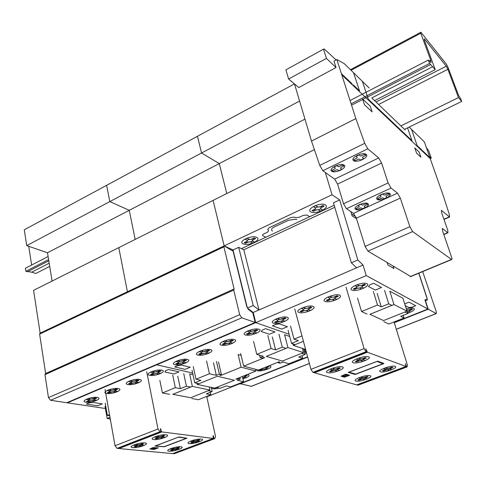 <?xml version="1.0" encoding="UTF-8"?>
<svg xmlns="http://www.w3.org/2000/svg" width="486" height="486" viewBox="0 0 486 486"><rect width="100%" height="100%" fill="white"/><g stroke="black" fill="none" stroke-linecap="round" stroke-linejoin="round"><path stroke-width="0.73" d="M28.723 246.299L31.614 265.046M420.773 33.206L420.919 32.228L446.373 64.152L447.958 67.22L458.511 95.256L460.746 98.883L461.7 101.41L458.498 97.571L447.873 69.298L446.276 66.205L424.387 38.886L424.254 39.888L435.243 69.626L429.581 63.459L428.336 60.064L431.058 62.53L430.736 60.203L420.773 33.206L351.056 70.263M428.336 60.064L350.048 100.517M48.108 256.523L25.375 268.272L25.831 271.291L31.724 272.172L35.867 273.466L49.706 266.401M429.581 63.459L351.117 103.846M48.6 259.573L25.831 271.291M430.529 64.595L351.554 105.189M48.8 260.794L27.416 271.783M432.777 66.661L371.76 97.929L405.154 129.981L404.881 129.197M49.189 263.218L31.724 272.172M435.243 69.626L374.548 100.602M446.276 66.205L376 101.999M447.873 69.298L378.57 104.466M458.498 97.571L400.889 125.886M461.7 101.41L404.516 129.373M420.919 32.228L350.473 69.698M255.18 322.455L252.769 312.771L248.443 309.485L246.785 306.636L233.086 251.147L224.107 245.952L223.876 246.87L234.143 289.103L233.717 290.069L239.695 314.673L241.791 317.801L255.18 322.455L66.764 402.724L50.605 400.3L48.466 397.597L44.967 374.645L45.453 373.625L233.784 289.152M45.648 373.54L39.621 334.107L40.059 333.165L223.931 246.031M422.686 271.601L436.276 311.733L436.307 313.579L428.239 309.23L394.274 322.71M428.239 309.23L425.384 300.488L427.212 300.148L427.127 298.313L418.877 273.187M239.981 383.648L251.353 386.334M307.662 357.095L240.048 383.934M426.38 147.659L428.609 150.581L431.276 158.163L430.244 158.649M431.276 158.163L429.472 156.443M409.176 127.095L424.351 141.882L443.226 195.579L449.337 214.508L449.593 217.023L441.501 210.414L441.677 212.771L447.764 230.273L447.94 232.764L442.473 228.59L442.625 231.075L451.488 256.912C452.047 258.655 452.102 259.536 451.64 259.554L412.657 231.573L409.862 226.676L400.318 198.1L397.505 193.149L391.03 188.058L388.126 182.936L381.607 163.053L378.716 157.938L367.793 148.819L364.719 143.321L355.873 118.602L336.847 59.553L333.979 61.102L336.045 67.542L298.775 87.553L288.611 78.993L285.908 69.838L323.512 49.165L324.302 49.043L336.087 59.96M336.847 59.553L344.288 63.654L369.214 88.009M294.504 83.95L311.496 141.068L319.758 165.422L322.862 170.756L334.647 179.14L337.57 184.097L343.535 203.737L346.475 208.707L353.492 213.372L356.341 218.178L365.114 246.384L367.945 251.134L410.804 276.546M355.873 118.602L311.496 141.068M364.719 143.321L319.758 165.422M336.045 67.542L326.44 58.405L288.611 78.993M326.44 58.405L323.512 49.165M314.412 372.78L356.645 384.894L406.004 366.462L367.41 352.235L314.412 372.78L314.15 372.373M394.043 321.969L407.329 364.786L407.14 366.881L406.575 366.669L405.379 363.619L406.004 366.462M357.161 384.699L357.896 385.252L407.14 366.881M406.575 366.669L357.271 385.07M294.759 308.944L310.943 369.342L312.911 372.349L313.664 372.562L366.723 351.979L366.037 351.724L312.911 372.349M366.037 351.724L364.093 348.608L310.943 369.342M364.093 348.608L346.062 287.177M367.41 352.235L365.782 348.766L366.723 351.979M383.91 321.732L388.909 324.01L404.079 317.984L400.695 316.331L407.882 313.464L404.972 312L383.569 320.566L369.919 314.314L391.874 305.402L388.733 303.817L381.273 306.854L377.488 305.008L361.529 311.532L367.07 314.059M384.566 290.397L388.733 303.817M377.166 293.465L381.273 306.854M373.37 291.509L377.488 305.008M357.538 298.106L361.529 311.532M403.24 315.317L404.079 317.984M403.647 300.524L407.882 313.464M383.569 320.56L369.913 314.308L393.982 304.54L407.025 311.174L383.563 320.566M305.615 349.44L293.319 345.4L303.428 341.3L295.233 344.629L291.533 343.402L298.349 340.625L294.012 339.143L301.982 335.887M288.119 330.395L291.533 343.402M290.543 326.003L294.012 339.143M393.982 304.54L389.815 291.205L402.912 298.222L407.025 311.174M292.912 343.857L293.319 345.4M418.756 273.235L427.34 299.382L424.886 299.838L427.893 309.029L366.237 275.592L363.036 265.046L357.848 259.961L339.69 199.922L332.035 194.758L325.377 172.548M425.037 300.305L427.34 299.382M339.69 199.922L333.445 202.85L351.378 262.774L356.603 267.822L258.983 309.971L253.206 305.518L238.675 247.344L243.82 249.761L258.983 309.971M334.775 207.291L243.82 249.761M231.968 250.49L233.049 249.986L247.392 308.051L233.049 249.986L224.155 245.886L233.049 249.986L238.675 247.344M247.338 308.075L253.206 305.518M351.378 262.774L357.848 259.961M252.671 312.692L253.2 312.468L247.392 308.051L253.2 312.468L363.036 265.046M40.186 333.104L224.155 245.886L213.081 200.384L314.393 149.615M294.443 83.902L24.3 229.781L26.724 245.612L47.494 252.763L129.258 210.323L135.175 239.422L129.258 210.323L109.812 201.599L106.634 185.318L109.812 201.599L129.258 210.323L219.277 163.594L226.774 193.519L219.277 163.594L201.544 152.999L197.474 136.268L201.544 152.999L219.277 163.594L304.965 119.113M26.724 245.612L299.589 101.058M394.182 322.412L427.893 309.029M67.378 402.463L67.439 402.827L156.699 364.816L192.644 373.054L156.699 364.816L156.626 364.439L156.699 364.816L255.733 322.643L289.134 334.247L255.733 322.643L253.2 312.468L255.733 322.643L366.237 275.592M40.131 333.092L33.577 290.33L118.791 247.629L127.399 291.734L118.791 247.629L213.081 200.384L224.155 245.886L332.035 194.758M286.047 348.353L282.299 347.162L275.598 349.896L271.115 348.511L256.778 354.373L263.278 356.262L260.113 357.544L262.039 358.097L263.673 357.435L264.566 357.696L243.686 366.165L258.467 370.04L278.952 361.839L279.796 362.088L278.199 362.726L279.997 363.242L283.083 362.009L288.976 363.722L302.693 358.267L298.665 357.022L305.147 354.434L301.672 353.328L282.354 361.062L266.292 356.372L286.047 348.353M278.952 334.198L282.299 347.162M272.3 336.956L275.598 349.896M267.816 335.468L271.115 348.511M253.583 341.397L256.778 354.373M259.524 355.169L260.113 357.544M240.655 353.486L243.686 366.165M278.065 362.198L278.199 362.726M302.006 355.691L302.693 358.267M303.641 348.796L305.147 354.434M198.938 383.709L194.758 382.816L200.912 380.313L195.998 379.232L209.43 373.734L216.325 375.35L219.35 374.123L221.373 374.603L219.818 375.235L220.759 375.459L241.135 367.197L255.964 371.043L235.965 379.056L236.858 379.262L238.383 378.655L240.284 379.104L237.338 380.283L243.601 381.753L230.692 386.88L226.257 385.902L220.28 388.284L216.398 387.451L234.416 380.24L217.321 376.249L198.938 383.709M192.037 370.241L194.758 382.816M193.234 366.529L195.998 379.232M206.58 360.97L209.43 373.734M213.463 362.726L216.325 375.35M216.47 361.481L219.35 374.123M218.493 362.009L221.373 374.603M220.632 374.906L220.759 375.459M241.105 355.369L238.122 354.537L241.135 367.197M255.533 369.275L255.964 371.043M236.737 378.746L236.858 379.262M238.262 378.132L238.383 378.655M239.902 377.476L240.284 379.104M242.35 376.498L243.601 381.753M287.937 347.581L303.525 352.587L282.348 361.062L266.285 356.372L287.937 347.581L284.583 334.69L289.711 336.458M302.407 348.389L303.525 352.587M217.321 376.249L234.416 380.24L214.703 388.126L197.207 384.414L217.321 376.249M196.964 383.29L197.207 384.414M206.793 396.831L239.574 383.812L238.839 383.642L239.574 383.812L307.583 356.803M191.77 398.484L198.373 399.723L210.833 394.772L206.295 393.86L212.175 391.516L208.257 390.708L190.731 397.718L172.767 394.334L190.634 387.081L186.417 386.218L180.361 388.678L175.337 387.676L162.391 392.974L169.632 394.334M183.751 373.673L186.417 386.218M177.736 376.17L180.361 388.678M172.718 375.071L175.337 387.676M159.858 380.429L162.391 392.974M210.28 392.275L210.833 394.772M211.258 387.397L212.175 391.516M190.731 397.718L172.761 394.334L192.341 386.382L209.934 390.033L190.725 397.718M110.267 418.92L107.163 418.495L109.988 417.346M105.019 406.326L107.163 418.495M109.715 415.797L107.382 415.469L109.502 414.601M105.213 403.186L107.382 415.469M209.247 386.971L209.934 390.033M192.341 386.382L189.662 373.916L192.997 374.676M109.988 418.877L110.146 419.752M47.494 252.763L52.087 281.06M67.439 402.827L105.407 408.513M118.942 448.548L172.603 453.62L213.239 438.445L161.814 431.926L118.942 448.548L118.675 448.195M206.702 396.412L215.535 436.513L214.769 438.639L214.004 438.542L213.403 435.79L213.02 435.742L213.239 438.445M213.403 435.79L213.062 435.918M173.332 453.347L174.207 453.772L214.769 438.639M214.004 438.542L173.405 453.699M105.043 389.444L115.03 445.759L117.053 448.365L118.001 448.457L160.909 431.811L159.997 431.696L117.053 448.365M159.997 431.696L157.986 429.004L115.03 445.759M157.986 429.004L146.723 371.76M161.814 431.926L161.212 431.118L160.769 428.883L160.319 428.822L160.909 431.811M160.769 428.883L160.362 429.041M161.212 431.118L160.805 431.282M386.953 195.579L389.511 194.4L388.357 193.513L384.311 195.117L382.78 194.151L379.839 195.506L380.988 196.368L380.811 196.921L377.482 198.531L378.661 199.4L382.67 197.814L384.189 198.762L387.105 197.425L385.908 196.326L386.953 195.579M365.168 205.621L367.671 204.466L366.462 203.616L362.495 205.183L360.91 204.26L358.03 205.59L359.227 206.416L359.075 206.951L355.819 208.524L357.046 209.357L360.983 207.808L362.556 208.713L365.411 207.4L364.154 206.343L365.168 205.621M367.926 203.646C364.676 201.271 352.113 207.091 355.588 209.332C358.856 211.629 371.237 205.955 367.926 203.646M389.815 193.556C386.692 191.077 373.862 197.024 377.203 199.369C380.35 201.763 392.992 195.961 389.815 193.556M363.382 156.607L365.97 155.356L364.719 154.335L360.618 156.024L358.978 154.913L356.007 156.358L357.246 157.343L357.095 157.962L353.735 159.675L355.011 160.672L359.075 159.001L360.703 160.094L363.643 158.667L362.343 157.415L363.382 156.607M341.385 167.287L343.912 166.06L342.618 165.082L338.596 166.741L336.895 165.671L333.991 167.087L335.279 168.035L335.152 168.63L331.871 170.307L333.196 171.266L337.181 169.626L338.863 170.671L341.743 169.274L340.382 168.071L341.385 167.287M344.137 165.149C340.625 162.427 327.947 168.624 331.677 171.2C335.2 173.836 347.697 167.804 344.137 165.149M366.231 154.414C362.854 151.577 349.896 157.907 353.498 160.599C356.894 163.345 369.658 157.178 366.231 154.414M345.017 77.098L345.394 78.258M344.799 77.693L344.422 76.533M342.788 74.978L343.189 76.168M362.556 98.962L364.451 104.739L372.136 111.871L370.247 106.173L362.556 98.962M353.541 72.693L359.506 90.852L353.249 84.91M407.56 127.885L411.982 140.667L368.309 99.205L362.386 81.338M352.083 83.805L341.391 73.653M419.09 151.966L414.783 147.926L416.587 153.145L420.882 157.136L419.09 151.966M422.127 150.976L421.781 149.974L417.158 145.581L411.514 129.337M429.91 157.689L422.601 150.751L422.954 151.754M429.326 157.792L428.986 156.814M430.256 158.673L341.773 74.832M427.905 155.787L428.251 156.778M427.856 156.401L427.51 155.411M358.929 380.259L357.872 379.943L360.837 378.497L367.1 376.474L368.139 376.802L365.156 378.248L358.929 380.259L361.098 379.323L362.696 379.062L364.925 379.742L367.216 378.886L364.998 378.199L366.717 377.209L364.913 377.422M357.872 379.943L360.412 379.116L360.995 378.545L358.729 377.859L361.043 376.984L363.303 377.683L364.907 377.422M359.288 379.536L359.974 379.742M368.139 376.802L366.717 377.209M365.405 378.327L363.109 379.189M360.582 378.424L362.89 377.555M367.1 376.474L366.043 377.002M383.515 371.031L382.506 370.69L385.574 369.202L391.959 367.137L392.955 367.489L389.863 368.983L383.515 371.031L385.75 370.065L387.354 369.816L389.486 370.545L391.831 369.67L389.711 368.929L391.509 367.902L390.859 367.677L388.095 368.364L385.933 367.61L383.557 368.51L385.726 369.251L383.946 370.277L384.602 370.496M382.506 370.69L383.946 370.277M392.955 367.489L391.509 367.902M390.1 369.062L387.743 369.949M385.331 369.117L387.7 368.23M391.959 367.137L390.859 367.677M363.814 359.045L363.151 359.683L356.451 361.882L358.783 360.837L360.509 360.576L362.921 361.402L365.387 360.46L362.981 359.622L364.834 358.51L364.099 358.249L361.153 358.984L358.698 358.127L356.208 359.093L358.668 359.938L356.833 361.049L357.575 361.305M356.451 361.882L355.309 361.493L358.492 359.883L365.241 357.666L366.365 358.067L364.834 358.51M363.82 359.045L366.365 358.067M355.309 361.493L356.833 361.049M363.425 359.774L360.952 360.727M358.218 359.786L360.703 358.826M365.241 357.666L364.099 358.249M330.656 371.808L329.459 371.456L332.527 369.895L339.137 367.726L340.315 368.09L337.217 369.658L330.656 371.808L332.91 370.8L334.629 370.532L337.15 371.298L339.556 370.375L337.041 369.603L338.809 368.528L338.037 368.291L335.127 369.014L332.564 368.224L330.134 369.166L332.703 369.949L330.96 371.018L331.731 371.249M348.948 372.197L355.618 374.099L382.895 363.777L377.093 361.432L348.936 372.197M377.628 361.159L383.849 363.376L383.436 363.759L355.782 374.238L354.75 374.402L348.201 372.379L377.628 361.159M346.287 376.48L343.031 375.508L342.539 376.079L344.677 376.717L346.287 376.48M347.69 375.945L344.446 374.973L346.068 374.736L348.195 375.38L347.69 375.945M347.575 375.994L346.409 376.437M344.471 377.209L341.093 376.207L345.23 374.402L346.275 374.232L349.628 375.253L344.471 377.209M343.146 375.465L344.325 375.016M329.459 371.456L330.96 371.018M340.315 368.09L338.809 368.528M337.503 369.743L335.091 370.672M332.236 369.803L334.66 368.868M339.137 367.726L338.037 368.291M342.399 366.881C337.813 365.381 322.534 371.298 327.418 372.647C332.017 374.068 347.016 368.321 342.399 366.881M368.546 356.809C364.172 355.187 348.486 361.262 353.17 362.732C357.575 364.263 372.956 358.37 368.546 356.809M370.168 375.684C366.128 374.36 351.566 379.852 355.886 381.048C359.95 382.3 374.25 376.954 370.168 375.684M395.069 366.335C391.218 364.901 376.292 370.532 380.429 371.826C384.317 373.187 398.97 367.708 395.069 366.335M387.142 262.665L387.858 264.943L393.921 268.558L393.204 266.31M350.813 211.592L352.125 215.887L356.53 218.785M351.518 213.907L355.795 216.732M241.469 248.656L334.168 205.262M296.77 219.66L294.984 219.247L288.398 220.316L274.28 226.968C272.063 228.098 271.212 229.173 271.735 230.182L272.397 231.111M246.803 238.219L249.646 239.41L251.493 239.209L254.257 237.909L255.636 238.602L252.878 239.896L252.422 240.777L254.773 242.15L252.477 241.02L250.63 241.882L252.933 243.012L250.132 241.852L248.297 242.052L245.564 243.334L244.166 242.66L246.906 241.372L247.35 240.491L244.944 239.094L247.295 240.248L249.148 239.373L246.803 238.219L244.944 239.094M249.069 239.416L251.675 239.3L254.439 238M244.349 242.751L247.088 241.463L247.374 240.212M255.454 238.511L252.696 239.811L252.119 240.916L252.398 241.056M250.709 241.846L248.115 241.961L245.381 243.249M256.79 237.393C251.572 234.702 237.569 241.335 243.043 243.857C248.255 246.432 262.027 240.005 256.79 237.393M252.933 243.012L254.773 242.15M315.426 205.627L318.051 207.012L319.916 206.829L322.88 205.432L324.132 206.234L321.173 207.625L320.572 208.597L322.668 210.183L320.584 208.871L318.603 209.8L320.693 211.106L318.111 209.752L316.258 209.934L313.324 211.313L312.048 210.535L314.989 209.15L315.584 208.172L313.434 206.568L315.572 207.905L317.558 206.963L315.426 205.627L313.434 206.568M317.473 207.006L320.08 206.933L323.044 205.542M312.219 210.638L315.159 209.253L315.657 207.862M323.968 206.131L321.009 207.522L320.499 208.907M318.688 209.758L316.094 209.831L313.154 211.216M325.486 204.904C320.766 201.793 305.724 208.919 310.73 211.841C315.469 214.83 330.237 207.929 325.486 204.904M320.693 211.106L322.668 210.183M309.722 216.707L306.921 215.031L303.215 215.401L299.51 217.145L296.211 217.679L293.83 217.12L290.519 217.655L269.007 227.813L267.743 229.422L268.637 230.662L267.385 232.253L263.813 233.93C262.489 234.641 262.167 235.236 262.853 235.722L265.836 237.253M369.828 284.857L373.625 283.265L381.546 287.493L375.32 290.087L368.437 286.509L369.828 284.857M404.826 303.853L409.018 302.158L415.706 305.724L412.207 307.128L408.951 307.583L405.427 305.749M272.427 325.814L275.872 324.369L279.468 323.87L287.402 326.732L281.734 329.089L272.427 325.814M406.861 310.262L408.926 309.989L411.703 308.877M406.758 309.934L408.805 309.928L411.581 308.817L412.493 309.29L409.036 311.095L410.524 312.061L408.993 311.277L407.39 311.921M412.377 309.23L409.607 310.341L408.914 311.313M407.475 312.188L408.671 312.796L407.547 312.425M407.784 313.166C413.088 311.283 415.129 309.667 413.89 308.312C412.426 307.717 409.941 307.905 406.424 308.883M408.671 312.796L410.524 312.061M357.058 284.753L359.488 285.768L361.335 285.531L364.372 284.249L365.515 284.845L362.483 286.126L361.803 286.947L363.704 288.143L361.791 287.171L359.762 288.022L361.681 288.994L359.288 288.01L357.453 288.247L354.446 289.51L353.279 288.927L356.293 287.657L356.967 286.831L355.011 285.616L356.979 286.612L359.014 285.75L357.058 284.753L355.011 285.616M358.923 285.786L361.487 285.61L364.518 284.328M353.431 289.006L356.445 287.736L357.064 286.576M365.369 284.766L362.331 286.047L361.699 287.208M359.847 287.985L357.301 288.168L354.294 289.437M366.973 283.696C362.653 281.364 347.247 287.9 351.864 290.063C356.208 292.286 371.328 285.95 366.973 283.696M361.681 288.994L363.704 288.143M334.095 300.19L332.296 299.376L330.468 299.613L327.546 300.846L326.319 300.305L329.253 299.066L329.866 298.276L327.807 297.134L329.86 298.064L331.847 297.225L329.8 296.29L332.321 297.238L334.161 296.995L337.114 295.749L338.317 296.308L335.364 297.554L334.745 298.343L336.537 299.163M331.756 297.262L334.319 297.067L337.272 295.822M326.483 300.372L329.411 299.139L329.945 298.027M338.159 296.235L335.206 297.481L334.66 298.586M332.861 299.346L330.31 299.54L327.382 300.773M339.69 295.196C335.164 293.015 320.171 299.376 324.988 301.399C329.532 303.483 344.252 297.31 339.69 295.196M336.749 299.467L334.751 298.55L332.776 299.382L334.787 300.293M329.8 296.29L327.807 297.134M277.439 318.452L280.136 319.272L284.76 317.838L286.06 318.33L283.265 319.509L282.755 320.238L284.96 321.228L282.791 320.426L280.92 321.216L283.089 322.011L280.434 321.216L275.848 322.631L274.523 322.157L277.306 320.985L277.81 320.25L275.55 319.247L277.767 320.061L279.65 319.266L277.439 318.452L275.55 319.247M279.565 319.302L282.129 319.083L284.93 317.905M274.699 322.218L277.476 321.046L277.852 320.025M285.89 318.263L283.095 319.442L282.706 320.462M280.999 321.179L278.448 321.398L275.671 322.57M287.281 317.297C282.366 315.384 268.163 321.41 273.339 323.172C278.259 325 292.226 319.144 287.281 317.297M283.089 322.011L284.96 321.228M307.899 311.204L306.022 310.439L304.2 310.682L301.356 311.884L300.081 311.374L302.936 310.171L303.495 309.412L301.332 308.337L303.471 309.205L305.402 308.391L303.27 307.517L305.882 308.397L307.711 308.154L310.59 306.939L311.842 307.462L308.968 308.677L308.403 309.436L310.268 310.202M305.317 308.428L307.881 308.221L310.754 307.012M300.251 311.441L303.1 310.238L303.55 309.175M311.678 307.395L308.804 308.604L308.343 309.667M306.587 310.408L304.036 310.615L301.186 311.818M313.136 306.393C308.41 304.351 293.817 310.542 298.823 312.431C303.562 314.381 317.893 308.373 313.136 306.393M310.511 310.493L308.428 309.637L306.502 310.445L308.598 311.295M303.27 307.517L301.332 308.337M262.185 330.122L265.587 328.688L274.979 331.908L269.384 334.24L261.255 331.519L262.185 330.122M174.656 366.924L177.755 365.624L181.29 365.101L190.233 367.228L185.117 369.354L174.656 366.924M243.036 376.219L246.08 375.077L247.277 375.374L244.555 376.844M242.672 376.371L246.238 375.119M247.119 375.338L244.774 376.273L244.537 377.008M243.103 377.579L242.587 377.494M246.596 377.464L244.604 376.978L243.03 377.61L245.029 378.09L246.596 377.464L244.549 376.85M245.029 378.09L242.617 377.628M242.897 378.782C248.486 377.106 250.272 375.714 248.243 374.597L247.417 374.469M264.572 367.598L267.677 366.432L268.837 366.748L266.024 368.26L268.005 368.923L266.067 368.4L264.463 369.044L266.401 369.56L264.038 369.056L260.077 370.253L258.898 369.943L261.76 368.722M264.196 367.75L267.829 366.474M259.056 369.986L262.136 368.576M268.685 366.705L266.285 367.665L265.994 368.431M264.53 369.02L262.3 369.263L259.919 370.211M256.985 369.652C255.66 373.467 275.72 367.708 269.864 365.946L269.05 365.806M266.401 369.56L268.005 368.923M282.797 362.125L283.289 362.07M305.901 350.521L304.23 349.938L305.858 350.363M304.424 351.718L306.04 351.044M304.449 351.815L306.071 351.153M305.323 349.349L303.944 349.938M304.825 353.231L306.569 353.024M306.241 351.791L304.619 352.441M304.588 352.344L306.216 351.694M305.439 349.385L304.303 349.853M249.099 330.444L251.888 331.197L256.42 329.794L257.768 330.249L255.053 331.391L254.603 332.09L256.906 333.013L254.658 332.272L252.835 333.038L255.095 333.773L252.349 333.038L247.848 334.429L246.481 333.991L249.178 332.849L249.628 332.151L247.265 331.215L249.567 331.968L251.396 331.197L249.099 330.444L247.265 331.215M251.317 331.233L253.88 331.002L256.596 329.854M246.663 334.046L249.361 332.91L249.646 331.938M257.592 330.188L254.877 331.337L254.579 332.309M252.914 333.007L250.363 333.238L247.672 334.374M258.91 329.259C253.801 327.485 240.011 333.335 245.375 334.963C250.478 336.652 264.05 330.966 258.91 329.259M255.095 333.773L256.906 333.013M224.672 340.783L227.527 341.482L231.986 340.103L233.383 340.528L230.735 341.64L230.334 342.314L232.721 343.177L230.4 342.484L228.627 343.231L230.953 343.918L228.134 343.238L223.712 344.598L222.302 344.191L224.933 343.08L225.328 342.411L222.886 341.537L225.255 342.235L227.035 341.488L224.672 340.783L222.886 341.537M226.956 341.518L229.52 341.275L232.168 340.157M222.485 344.246L225.115 343.134L225.334 342.205M233.201 340.473L230.552 341.585L230.321 342.515M228.706 343.201L226.154 343.438L223.524 344.55M234.452 339.568C229.179 337.922 215.741 343.62 221.258 345.133C226.525 346.706 239.75 341.16 234.452 339.568M230.953 343.918L232.721 343.177M177.651 360.679L180.646 361.274L184.953 359.95L186.424 360.314L183.908 361.371L183.599 361.991L186.138 362.744L183.69 362.149L182.001 362.86L184.455 363.449L181.509 362.872L177.232 364.19L175.744 363.832L178.247 362.781L178.55 362.161L175.95 361.396L178.453 362.003L180.148 361.286L177.651 360.679L175.95 361.396M180.069 361.317L182.627 361.062L185.148 359.998M175.938 363.88L178.441 362.823L178.526 361.973M183.714 361.323L183.319 362.106L183.617 362.179M182.08 362.829L179.534 363.091L177.038 364.142M187.371 359.421C181.8 357.994 169.031 363.413 174.826 364.713C180.379 366.073 192.96 360.794 187.371 359.421M183.714 361.329L186.229 360.266M184.455 363.449L186.138 362.744M200.864 350.856L203.792 351.5L208.172 350.151L209.606 350.546L207.024 351.633L206.672 352.277L209.138 353.085L206.75 352.441L205.025 353.17L207.413 353.808L204.527 353.176L200.177 354.519L198.731 354.136L201.295 353.055L201.641 352.411L199.12 351.591L201.562 352.241L203.294 351.512L200.864 350.856L199.12 351.591M203.221 351.542L205.778 351.293L208.36 350.206M198.92 354.185L201.483 353.103L201.635 352.21M206.842 351.578L206.678 352.472M205.098 353.134L202.553 353.389L199.989 354.464M210.62 349.622C205.189 348.085 192.091 353.638 197.753 355.047C203.166 356.511 216.063 351.105 210.62 349.622M206.836 351.578L209.417 350.491M207.413 353.808L209.138 353.085M165.422 370.806L168.49 369.518L179.018 371.899L173.97 374.001L164.875 371.997L165.422 370.806M86.332 404.06L89.138 402.882L92.613 402.341L102.333 403.854L97.698 405.792L86.332 404.06M211.987 387.555C211.945 389.007 214.46 389.195 219.544 388.126M216.841 387.549L214.709 388.126M214.994 388.186L216.677 387.512M159.22 374.056L160.86 373.363L158.345 372.823L156.705 373.509L159.22 374.056L156.206 373.527L152.009 374.815L150.484 374.493L152.914 373.467L153.169 372.871L150.496 372.173L153.06 372.726L154.706 372.027L152.148 371.474L155.204 372.015L159.438 370.715L160.951 371.049L158.503 372.082M154.633 372.057L157.191 371.79L159.639 370.757M150.684 374.536L153.114 373.509L153.436 372.762L153.133 372.695M158.503 372.076L158.236 372.671L160.86 373.363M160.751 371.006L158.302 372.033L157.968 372.786L158.272 372.853M156.778 373.479L154.238 373.752L151.808 374.773M161.832 370.192C156.103 368.88 143.692 374.147 149.627 375.338C155.326 376.583 167.573 371.45 161.832 370.192M152.148 371.474L150.496 372.173M136.663 383.175L134.361 382.725L130.23 383.995L128.669 383.697L131.044 382.695L131.263 382.124L128.523 381.467L131.141 381.984L132.745 381.303L130.133 380.787L133.249 381.285L137.41 380.009L138.953 380.313L136.566 381.322L136.341 381.893L138.638 382.342M132.678 381.334L135.223 381.054L137.617 380.046M128.875 383.733L131.25 382.731L131.524 382.014L131.208 381.953M138.753 380.277L136.366 381.279L136.08 382.002L136.39 382.063M134.932 382.676L132.392 382.956L130.023 383.952M139.78 379.487C133.929 378.278 121.816 383.418 127.873 384.511C133.693 385.659 145.642 380.653 139.78 379.487M139.026 382.537L136.463 382.032L134.859 382.707L137.429 383.211M130.133 380.787L128.523 381.467M87.674 398.757L90.894 399.164L94.928 397.931L96.532 398.192L94.254 399.152L94.108 399.68L96.908 400.233L94.248 399.808L92.717 400.446L95.39 400.871L92.219 400.476L88.209 401.697L86.599 401.448L88.859 400.494L88.999 399.966L86.144 399.407L88.859 399.838L90.39 399.188L87.674 398.757L86.144 399.407M90.323 399.219L92.862 398.927L95.141 397.967M86.812 401.479L89.072 400.525L89.248 399.863L88.926 399.808M96.319 398.156L94.041 399.115L93.859 399.784L94.181 399.832M92.783 400.421L90.262 400.713L87.996 401.667M97.255 397.42C91.174 396.394 79.631 401.29 85.901 402.208C91.945 403.18 103.342 398.405 97.255 397.42M95.39 400.871L96.908 400.233M115.382 392.117L113.038 391.704L108.967 392.949L107.382 392.676L109.702 391.698L109.879 391.151L107.078 390.544L109.745 391.017L111.312 390.355L108.645 389.881L111.816 390.331L115.917 389.079L117.491 389.359L115.158 390.343L114.975 390.89L117.314 391.309M111.245 390.38L113.791 390.1L116.124 389.116M107.594 392.712L109.909 391.734L110.134 391.042L109.812 390.987M117.284 389.322L114.951 390.307L114.72 390.999L115.036 391.054M113.609 391.655L111.075 391.941L108.761 392.913M118.262 388.563C112.29 387.445 100.468 392.457 106.634 393.466C112.57 394.523 124.24 389.632 118.262 388.563M117.721 391.491L115.103 391.023L113.542 391.686L116.16 392.147M108.645 389.881L107.078 390.544M171.874 450.461L170.513 450.328L172.724 449.198L178.095 447.478L179.449 447.624L177.22 448.754L171.874 450.461L173.575 449.714L178.01 449.738L179.893 449.028L177.019 448.736L178.192 447.977L177.317 447.885L174.826 448.505L171.904 448.207L170.003 448.924L172.931 449.222L171.765 449.969L172.651 450.06M170.513 450.328L171.765 449.969M179.449 447.624L178.192 447.977M177.548 448.791L175.653 449.495M172.396 449.167L174.292 448.45M178.095 447.478L177.317 447.885M192.079 442.88L190.749 442.728L193.033 441.567L198.501 439.818L199.819 439.976L197.516 441.142L192.079 442.88L193.823 442.114L198.203 442.175L200.129 441.452L197.316 441.118L198.549 440.34L197.687 440.237L195.172 440.863L192.31 440.523L190.366 441.252L193.234 441.592L192.013 442.363L192.881 442.467M190.749 442.728L192.013 442.363M199.819 439.976L198.549 440.34M197.832 441.179L195.901 441.902M192.711 441.531L194.649 440.802M198.501 439.818L197.687 440.237M156.626 438.797L155.137 438.627L157.458 437.388L163.181 435.529L164.663 435.705L162.318 436.95L156.626 438.797L158.418 437.977L160.088 437.698L163.247 438.068L165.246 437.297L162.099 436.926L163.32 436.094L162.36 435.972L159.694 436.641L156.492 436.258L154.475 437.036L157.683 437.412L156.474 438.244L157.44 438.354M155.137 438.627L156.474 438.244M164.663 435.705L163.32 436.094M162.676 436.993L160.672 437.765M157.1 437.345L159.11 436.568M163.181 435.529L162.36 435.972M135.679 446.865L134.154 446.713L136.396 445.51L142.015 443.682L143.528 443.84L141.268 445.048L135.679 446.865L137.417 446.063L142.301 446.105L144.257 445.358L141.043 445.024L142.21 444.222L141.226 444.119L138.589 444.775L135.321 444.435L133.352 445.2L136.627 445.528L135.472 446.336L136.463 446.434M155.581 445.911L178.453 437.145L186.345 438.269L164.08 446.695L155.587 445.911M178.884 436.932L186.94 438.214L164.341 446.78L154.9 446.081L178.884 436.932M155.635 448.845L151.474 448.432L151.328 448.833L155.635 448.845M156.79 448.414L152.628 447.995L154.214 447.734L156.942 448.013L156.79 448.414M156.699 448.45L155.739 448.815M154.184 449.435L149.858 449.009L153.084 447.576L158.4 447.837L154.184 449.435M151.565 448.396L152.531 448.031M134.154 446.713L135.472 446.336M143.528 443.84L142.21 444.222M141.633 445.085L139.67 445.838M136.031 445.468L137.994 444.714M142.015 443.682L141.226 444.119M144.943 442.928C139.026 442.266 126.646 447.059 132.769 447.612C138.662 448.226 150.873 443.548 144.943 442.928M166.145 434.763C160.35 434.016 147.671 438.925 153.685 439.557C159.451 440.249 171.953 435.462 166.145 434.763M180.871 446.762C175.586 446.172 163.636 450.68 169.122 451.172C174.389 451.725 186.174 447.32 180.871 446.762M201.301 439.089C196.137 438.427 183.921 443.038 189.297 443.603C194.449 444.216 206.489 439.715 201.301 439.089M430.736 60.203L429.29 60.95M239.695 314.673L48.466 397.597M233.717 290.069L44.967 374.645M223.876 246.87L39.621 334.107M241.791 317.801L50.605 400.3M436.191 313.543L396.297 329.235M309.363 363.437L250.916 386.425M367.793 148.819L322.862 170.756M378.716 157.938L334.647 179.14M381.607 163.053L337.57 184.097M388.126 182.936L343.535 203.737M391.03 188.058L346.475 208.707M397.505 193.149L353.492 213.372M400.318 198.1L356.341 218.178M409.862 226.676L365.114 246.384M412.657 231.573L367.945 251.134M451.421 259.445L410.287 276.564M442.734 228.73L442.181 228.967M447.691 232.63L443.742 234.331M441.774 210.566L441.239 210.803M449.325 216.871L443.925 219.229M436.307 313.579L396.321 329.308M309.382 363.51L251.08 386.443M451.64 259.554L410.53 276.662M447.94 232.764L443.815 234.538M449.593 217.023L444.004 219.465"/></g></svg>
